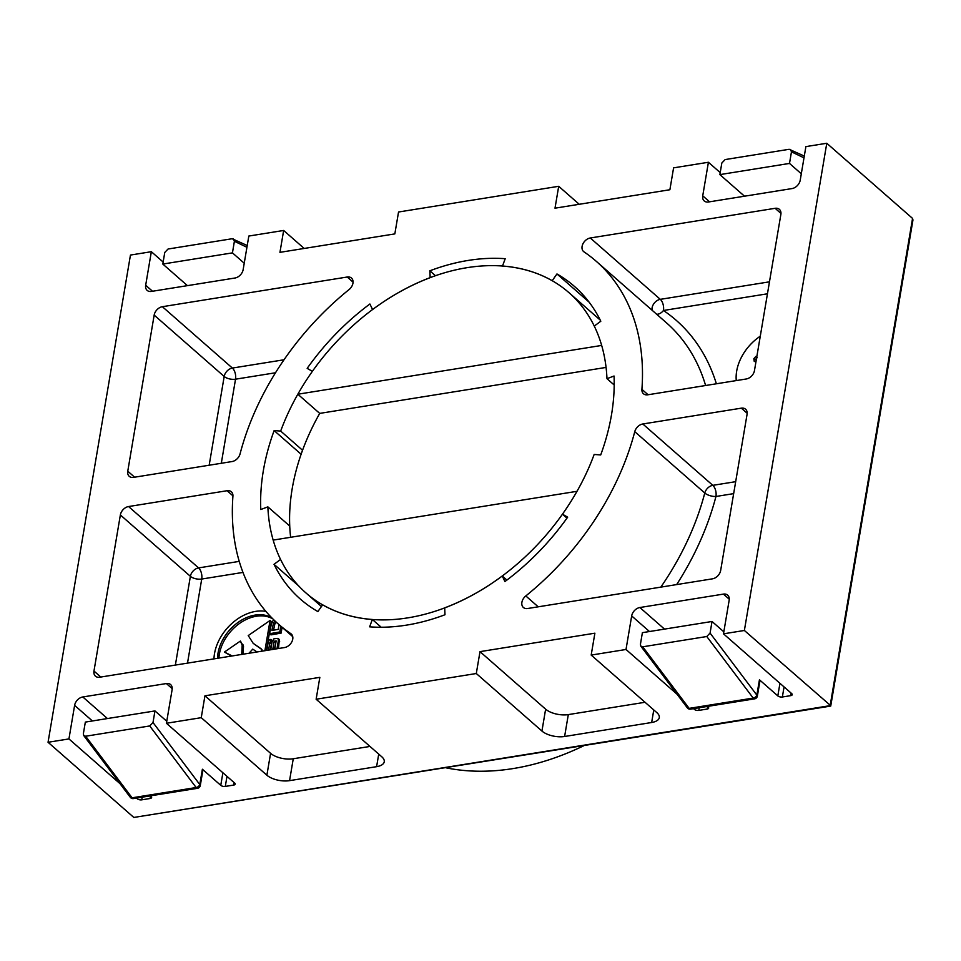 <?xml version="1.0" encoding="UTF-8"?>
<svg xmlns="http://www.w3.org/2000/svg" width="961" height="961" viewBox="0 0 961 961"><rect width="100%" height="100%" fill="white"/><g stroke="black" fill="none" stroke-linecap="round" stroke-linejoin="round"><path stroke-width="1.44" d="M760.283 336.194A41.575 29.707 -48.8 0 0 736.667 371.162A41.575 29.707 -48.8 0 0 736.27 380.592M265.873 611.376A41.816 29.875 -48.8 0 0 214.495 653.684A41.816 29.875 -48.8 0 0 213.967 658.874M217.546 658.297A37.587 26.848 131.2 0 1 218.039 653.108A37.587 26.848 131.2 0 1 238.64 622.007A37.587 26.848 131.2 0 1 270.125 617.01L271.711 617.755M218.916 658.081A37.587 26.848 131.2 0 1 219.348 654.261A37.587 26.848 131.2 0 1 239.95 623.16A37.587 26.848 131.2 0 1 271.446 618.163M660.832 587.123A241.163 172.295 -48.8 0 0 704.773 493.017L634.765 431.657A8.313 5.946 131.2 0 1 642.801 423.981L741.339 408.161A8.313 5.946 131.2 0 1 745.58 409.206A8.313 5.946 131.2 0 1 747.069 414.335L720.666 570.426A8.313 5.946 131.2 0 1 712.461 578.834L527.625 608.517A8.313 5.946 131.2 0 1 523.373 607.472A8.313 5.946 131.2 0 1 521.895 602.343A8.313 5.946 131.2 0 1 525.811 595.94L538.208 606.811M641.912 389.349A241.163 172.295 131.2 0 0 596.373 261.404A241.163 172.295 131.2 0 0 584 251.866A8.313 5.946 131.2 0 1 583.579 251.542A8.313 5.946 131.2 0 1 582.09 246.4A8.313 5.946 131.2 0 1 590.294 237.992L775.131 208.309A8.313 5.946 131.2 0 1 779.383 209.354A8.313 5.946 131.2 0 1 780.861 214.483L754.469 370.574A8.313 5.946 131.2 0 1 746.265 378.982L647.738 394.803A8.313 5.946 131.2 0 1 643.486 393.77A8.313 5.946 131.2 0 1 641.912 389.349L648.074 394.755M289.729 526.027L267.855 506.855L260.791 509.522A207.9 148.535 131.2 0 1 263.338 470.722A207.9 148.535 131.2 0 1 274.137 430.588L301.117 454.241M755.899 362.105L754.205 361.276L753.844 358.657L755.995 356.363L756.8 356.783M270.125 649.852L272.191 640.531L270.882 639.389L269.188 640.038L268.143 642.561L266.822 650.381M278.51 648.507L279.303 639.521L277.993 638.368L273.969 638.765L272.107 641.804L270.762 649.756M274.317 649.18L275.927 642.296M266.461 650.441L271.362 621.599L270.053 620.458L248.226 635.581L253.199 643.341L261.812 649.504M241.716 654.417L242.184 645.179L240.394 641.047L224.442 652.051L231.445 656.063M243.085 654.201L243.493 646.321L240.394 641.047M273.585 619.617L271.29 624.013L269.645 633.719L270.954 634.873L281.117 633.107L282.09 627.317M120.041 783.708L68.94 738.925L48.05 742.276L133.819 817.451L830.148 705.65L912.554 218.423L912.95 220.009L830.724 706.083L133.819 817.451M48.05 742.276L130.456 255.061L151.345 251.698L145.676 285.249A8.313 5.946 -48.8 0 0 147.153 290.39A8.313 5.946 -48.8 0 0 151.406 291.423L234.964 278.017A8.313 5.946 -48.8 0 0 243.157 269.597L248.827 236.046L283.651 230.46L279.951 252.347L394.839 233.895L398.539 212.009L558.701 186.302L555.002 208.177L669.889 189.737L673.589 167.851L708.413 162.265L702.731 195.816A8.313 5.946 -48.8 0 0 704.221 200.945A8.313 5.946 -48.8 0 0 708.461 201.99L792.02 188.572A8.313 5.946 -48.8 0 0 800.225 180.163L805.895 146.613L826.784 143.261L744.379 630.476L829.607 704.713M744.379 630.476L723.489 633.828L729.159 600.277A8.313 5.946 -48.8 0 0 727.681 595.147A8.313 5.946 -48.8 0 0 723.429 594.102L639.87 607.52A8.313 5.946 -48.8 0 0 631.677 615.929L626.007 649.48L591.183 655.078L594.883 633.191L479.995 651.642L476.296 673.517L316.133 699.236L319.833 677.349L204.945 695.8L201.245 717.675L166.421 723.273L172.103 689.722A8.313 5.946 -48.8 0 0 170.614 684.58A8.313 5.946 -48.8 0 0 166.373 683.547L82.814 696.965A8.313 5.946 -48.8 0 0 74.61 705.374L68.94 738.925M784.068 686.923L782.362 696.989L790.723 695.644A3.327 1.526 9.6 0 0 792.248 694.659A3.327 1.526 9.6 0 0 791.756 693.662L723.489 633.828M782.362 696.989A3.327 1.526 9.6 0 1 777.821 695.896L759.442 679.787A3.327 1.526 9.6 0 1 759.947 680.784L757.352 696.124A3.327 1.526 9.6 0 0 756.848 695.127L759.442 679.787M699.248 707.74L698.803 710.395L707.152 709.062A3.327 1.526 9.6 0 0 708.689 708.077A3.327 1.526 9.6 0 0 708.197 707.08L707.452 706.419M698.803 710.395A3.327 1.526 9.6 0 1 694.262 709.314L693.518 708.653M677.109 694.274L626.007 649.48M479.995 651.642L545.632 709.17A16.637 7.604 -170.4 0 0 568.311 714.6L564.612 736.486L651.654 722.504A16.637 7.604 9.6 0 0 659.294 717.615A16.637 7.604 9.6 0 0 656.819 712.606L591.183 655.078M564.612 736.486A16.637 7.604 9.6 0 1 541.932 731.045L476.296 673.517M204.945 695.8L270.582 753.328A16.637 7.604 -170.4 0 0 293.261 758.758L289.561 780.644L376.604 766.674A16.637 7.604 9.6 0 0 384.244 761.773A16.637 7.604 9.6 0 0 381.769 756.763L316.133 699.236M289.561 780.644A16.637 7.604 9.6 0 1 266.882 775.215L201.245 717.675M227 776.356L225.294 786.422L233.655 785.077A3.327 1.526 9.6 0 0 235.181 784.104A3.327 1.526 9.6 0 0 234.688 783.095L166.421 723.273M225.294 786.422A3.327 1.526 9.6 0 1 220.766 785.341L202.387 769.232A3.327 1.526 9.6 0 1 202.879 770.229L200.284 785.569A3.327 1.526 9.6 0 0 199.792 784.56L202.387 769.232M142.192 797.174L141.735 799.84L150.096 798.495A3.327 1.526 9.6 0 0 151.622 797.522A3.327 1.526 9.6 0 0 151.129 796.513L150.384 795.864M141.735 799.84A3.327 1.526 9.6 0 1 137.207 798.747L136.462 798.098M826.784 143.261L912.554 218.423M163.142 262.041L151.345 251.698M304.181 248.455L283.651 230.46M579.231 204.285L558.701 186.302M720.209 172.608L708.413 162.265M209.174 465.22L224.189 376.472L154.168 315.112L127.765 471.19L134.612 477.197M127.765 471.19A8.313 5.946 131.2 0 0 129.254 476.332A8.313 5.946 131.2 0 0 133.495 477.377L232.033 461.556A8.313 5.946 131.2 0 0 240.07 453.868A241.163 172.295 131.2 0 1 349.035 289.597A8.313 5.946 131.2 0 0 351.462 278.053A8.313 5.946 131.2 0 0 347.209 277.02L162.373 306.703L232.382 368.063L284.012 359.774M506.891 580.072L502.243 575.987A199.588 142.588 -48.8 0 1 444.679 607.857L444.991 614.74A207.9 148.535 131.2 0 1 369.625 626.836L372.339 619.473L381.205 627.233M372.339 619.473A199.588 142.588 -48.8 0 1 322.656 604.817L317.875 611.568A207.9 148.535 131.2 0 1 300.385 599.111A207.9 148.535 131.2 0 1 274.029 564.311L298.703 585.946M566.966 518.147L562.461 514.195L567.663 517.162A207.9 148.535 131.2 0 1 504.945 581.537L502.243 575.987M614.199 385.013L606.98 378.682L614.043 376.015A207.9 148.535 131.2 0 1 600.697 454.949L594.162 454.457A199.588 142.588 -48.8 0 1 562.461 514.195M589.093 302.126L556.96 273.957A207.9 148.535 131.2 0 1 574.45 286.414A207.9 148.535 131.2 0 1 600.805 321.226L594.27 326.079A199.588 142.588 -48.8 0 1 606.98 378.682M435.489 275.735L429.843 270.798A207.9 148.535 131.2 0 1 505.21 258.701L502.495 266.053A199.588 142.588 -48.8 0 1 552.179 280.72L556.96 273.957M302.547 450.253L280.672 431.069A199.588 142.588 -48.8 0 1 312.373 371.342L307.172 368.363A207.9 148.535 131.2 0 1 369.889 304L372.592 309.55A199.588 142.588 -48.8 0 1 430.156 277.669L429.843 270.798M291.639 634.368L290.835 633.659A8.313 5.946 131.2 0 1 291.267 633.996A8.313 5.946 131.2 0 1 291.88 641.744A8.313 5.946 131.2 0 1 284.552 647.546L99.704 677.217A8.313 5.946 131.2 0 1 95.451 676.184A8.313 5.946 131.2 0 1 93.974 671.042L100.809 677.037M267.855 506.855A199.588 142.588 -48.8 0 0 280.564 559.446L274.029 564.311M175.37 665.072L190.386 576.324L120.365 514.952L93.974 671.042M154.168 315.112A8.313 5.946 131.2 0 1 162.373 306.703M120.365 514.952A8.313 5.946 131.2 0 1 128.57 506.543L227.096 490.723A8.313 5.946 131.2 0 1 231.349 491.768A8.313 5.946 131.2 0 1 232.922 496.176A241.163 172.295 131.2 0 0 278.462 624.133L292.733 636.638M290.835 633.659A241.163 172.295 131.2 0 1 278.462 624.133M634.765 431.657A241.163 172.295 131.2 0 1 525.811 595.94M280.672 431.069L274.137 430.588M149.712 725.951L85.649 736.234L132.089 797.81L196.152 787.527L149.712 725.951L153.003 722.516L199.792 784.56A3.327 1.994 143 0 1 196.152 787.527A3.327 1.766 -99.1 0 0 197.534 788.296L133.471 798.579A3.327 1.766 80.9 0 1 132.089 797.81A3.327 1.994 143 0 1 130.288 797.294A3.327 3.327 0 0 0 133.471 798.579M85.649 736.234L83.739 735.561L83.367 733.699L85.337 722.095L154.961 710.924L153.003 722.516M803.997 157.844L791.468 151.838L789.498 163.43L719.873 174.614L721.831 163.01L725.123 159.574L789.185 149.291L804.297 156.078M791.468 151.838L790.471 149.448M642.717 646.801L640.795 646.128L640.434 644.254L642.392 632.662L712.029 621.479L710.071 633.083L756.848 695.127A3.327 1.994 143 0 1 753.208 698.082L706.779 636.518L642.717 646.801L689.145 708.377L753.208 698.082A3.327 1.766 -99.1 0 0 754.589 698.851L690.539 709.134A3.327 1.766 80.9 0 1 689.145 708.377A3.327 1.994 143 0 1 687.355 707.861A3.327 3.327 0 0 0 690.539 709.134M706.779 636.518L710.071 633.083M246.929 247.277L234.4 241.271L232.442 252.875L162.805 264.059L164.763 252.455L168.055 249.019L232.118 238.736L247.229 245.523M234.4 241.271L233.403 238.893M801.306 173.773L789.498 163.43M744.499 196.2L719.873 174.614M244.238 263.218L232.442 252.875M187.443 285.645L162.805 264.059M166.77 721.255L154.961 710.924M723.825 631.821L712.029 621.479M293.261 758.758L369.997 746.445M568.311 714.6L645.047 702.275M272.66 649.444L272.972 648.231L274.101 649.216M272.972 648.231L274.161 641.215L275.471 642.368M274.161 641.215L276.155 640.891L274.774 649.107M276.96 648.759L278.354 640.543L279.663 641.696M278.354 640.543L277.993 638.368M268.575 650.104L269.873 642.416L271.194 643.57M269.873 642.416L271.855 643.209M270.546 642.056L270.882 639.389M253.199 643.341L261.2 648.831L262.017 649.72L261.524 651.234M257.007 651.966L252.755 649.131L249.007 653.252M242.184 645.179L243.493 646.321M241.86 643.822L243.181 644.975M224.442 652.051L232.178 655.955M264.912 650.693L270.053 620.458M269.645 633.719L279.807 631.954L280.78 626.164M275.158 621.13L273.573 622.752L271.903 630.416L278.222 629.407L279.038 624.638M279.807 631.954L281.117 633.107M276.42 622.308L274.882 623.905L273.525 630.164M274.714 621.359L276.035 622.512M273.573 622.752L274.882 623.905M753.844 358.657L755.154 359.81L757.304 357.516M756.751 357.024L755.995 356.363M290.642 537.283A199.588 142.588 131.2 0 1 292.18 488.777A199.588 142.588 131.2 0 1 319.713 413.398L297.838 394.226A199.588 142.588 -48.8 0 1 568.972 292.673L600.241 320.085M297.838 394.226L601.67 345.431A199.588 142.588 -48.8 0 0 568.972 292.673M583.771 745.736A257.8 184.188 131.2 0 1 446.108 767.839M305.862 592.865A199.588 142.588 -48.8 0 1 273.164 540.094L576.996 491.311A199.588 142.588 -48.8 0 1 305.862 592.865L321.454 606.523M606.079 367.414L319.713 413.398M590.294 237.992L660.303 299.351L769.473 281.825M652.111 310.247A8.313 5.946 131.2 0 1 652.111 307.772A8.313 5.946 131.2 0 1 660.303 299.351A8.313 4.409 -99.1 0 1 663.45 310.487A249.488 178.241 131.2 0 1 716.377 383.787M767.455 293.79L663.45 310.487A8.313 5.79 124 0 1 656.687 314.259M242.965 572.42L201.726 579.039L187.503 663.126M705.614 385.517A241.163 172.295 -48.8 0 0 666.393 322.764L596.373 261.404M275.495 372.772L235.529 379.187L221.306 463.274M780.969 213.426L775.131 208.309M353.047 282.138L347.209 277.02M733.651 493.63L715.957 496.477A249.488 178.241 131.2 0 1 676.652 584.588M152.511 291.255L145.676 285.249M233.655 785.077L234.076 782.566M150.096 798.495L150.517 795.984M107.44 718.552L82.814 696.965M172.211 688.653L166.373 683.547M92.4 720.966L74.61 705.374M137.207 798.747L137.339 797.954M224.189 376.472A8.313 5.946 131.2 0 1 232.382 368.063A8.313 4.409 80.9 0 1 235.529 379.187A8.313 3.796 9.6 0 1 224.189 376.472M220.766 785.341L222.892 772.764M777.821 695.896L779.948 683.319M790.723 695.644L791.143 693.121M707.152 709.062L707.584 706.539M729.267 599.22L723.429 594.102M664.507 629.107L639.87 607.52M649.468 631.521L631.677 615.929M694.262 709.314L694.395 708.521M709.578 201.81L702.731 195.816M376.604 766.674L378.73 754.097M266.882 775.215L270.582 753.328M651.654 722.504L653.78 709.927M541.932 731.045L545.632 709.17M128.57 506.543L198.579 567.915L239.241 561.38M232.934 495.84L227.096 490.723M642.801 423.981L712.822 485.341L735.67 481.677M747.165 413.278L741.339 408.161M198.579 567.915A8.313 4.409 -99.1 0 1 201.726 579.039A8.313 3.796 9.6 0 1 190.386 576.324A8.313 5.946 -48.8 0 1 198.579 567.915M715.957 496.477A8.313 3.339 14.6 0 1 704.773 493.017A8.313 5.946 -48.8 0 1 712.822 485.341A8.313 4.409 -99.1 0 1 715.957 496.477M197.534 788.296A3.327 3.327 0 0 0 200.284 785.569M83.739 735.561L130.288 797.294M640.795 646.128L687.355 707.861M754.589 698.851A3.327 3.327 0 0 0 757.352 696.124"/></g></svg>
